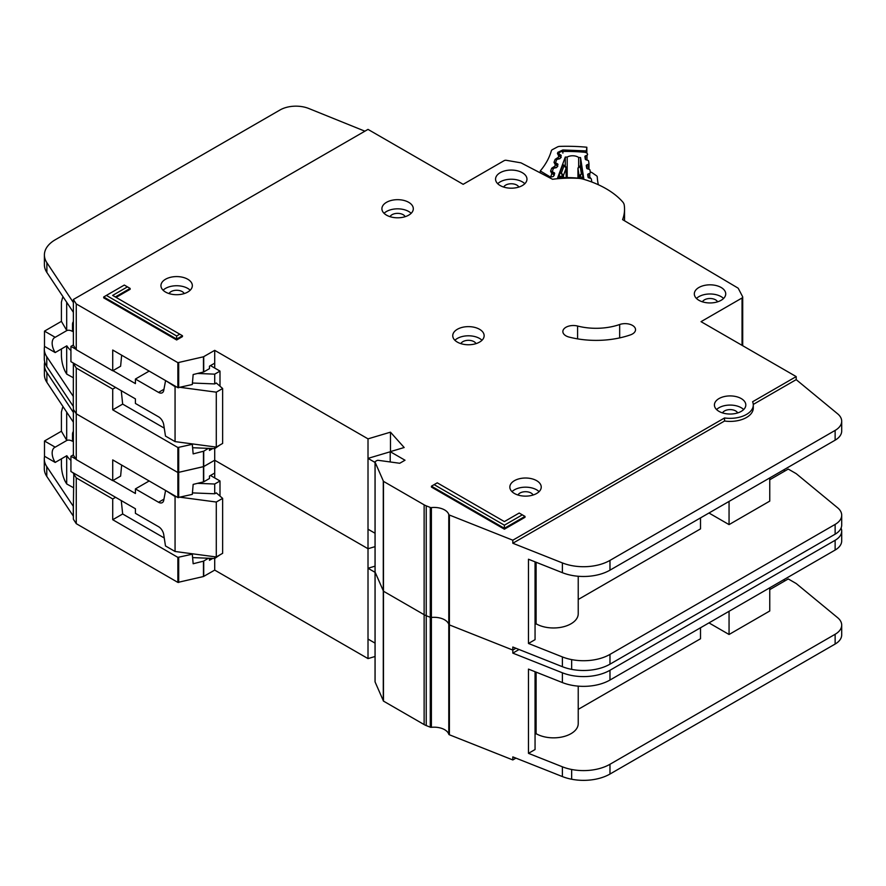 <?xml version="1.0" encoding="UTF-8"?>
<svg xmlns="http://www.w3.org/2000/svg" width="886" height="886" viewBox="0 0 886 886"><rect width="100%" height="100%" fill="white"/><g stroke="black" fill="none" stroke-linecap="round" stroke-linejoin="round"><path stroke-width="1.33" d="M73.372 487.632L66.694 483.955L65.376 481.74C62.984 477.011 61.655 471.673 61.411 465.715L61.411 458.837M73.372 440.796L72.508 441.294L72.508 434.284A7.099 4.098 60 0 1 73.372 431.515M210.48 475.483L219.994 480.976L219.994 496.082M219.994 554.835L214.711 558.49L192.616 557.604M73.372 454.839L70.924 456.257L70.924 471.518L135.414 508.752L135.414 513.326L158.55 526.683A7.476 4.319 60 0 1 163.733 534.612L165.483 545.942L175.063 551.48L175.063 496.537L166.014 490.7M55.187 462.426A12.338 7.121 60 0 1 54.71 447.408A12.338 7.121 60 0 1 55.187 447.164L66.815 440.453L61.411 431.227L44.488 440.995L44.488 456.257L55.187 462.426L66.815 455.714A12.338 7.121 -120 0 0 70.924 460.355M72.508 441.294A12.338 7.121 -120 0 0 66.815 440.453M152.735 531.345A5.981 3.455 60 0 0 152.137 530.969L150.974 530.326M180.367 497.245L216.295 502.03L222.641 498.375L216.295 492.882L214.711 493.79L214.711 484.022L219.994 480.976M214.711 556.762L214.711 570.097L368.011 658.597L375.044 656.504M197.589 483.335L214.711 484.022M149.169 480.965L135.414 488.906L158.55 502.262A7.476 4.319 60 0 0 162.282 502.639A7.476 4.319 60 0 0 163.733 500.324L165.483 491.01M70.924 456.257L76.008 459.192M112.943 480.522L135.414 493.491L135.414 488.906M61.411 431.227L61.411 412.001L62.563 407.538L63.759 407.704M44.488 440.995L55.187 447.164M66.694 483.955L66.694 455.781M175.063 551.48L216.295 556.973L222.641 553.307L222.641 498.375M192.439 492.893L214.711 493.79M175.063 496.537L176.436 496.725M66.694 440.386L66.694 412.123M216.295 556.973L216.295 502.03M375.088 681.544A1.495 0.864 0 0 0 375.044 681.755A1.495 0.864 0 0 0 375.088 681.965L383.483 701.103L424.128 724.571A14.951 8.627 0 0 0 426.232 725.579L430.275 727.184A1.495 0.864 0 0 0 431.393 727.317A14.951 8.627 180 0 1 448.781 734.228A1.495 0.864 0 0 0 449.191 734.682A1.495 0.864 0 0 0 449.401 734.782L512.817 759.944L512.817 756.888L562.377 776.568A37.378 21.585 180 0 0 571.658 779.237A37.378 21.585 180 0 0 609.978 774.043L835.133 644.044A22.427 12.947 180 0 0 841.7 634.897L841.7 625.128A22.427 12.947 0 0 0 837.647 617.697L796.193 583.52L788.263 578.935L769.757 589.622M375.088 571.669A1.495 0.864 0 0 0 375.044 571.88A1.495 0.864 0 0 0 375.088 572.09L383.483 591.228L424.128 614.696A14.951 8.627 0 0 0 426.232 615.704L430.275 617.309A1.495 0.864 0 0 0 431.393 617.453A14.951 8.627 180 0 1 448.781 624.353A1.495 0.864 0 0 0 449.191 624.807A1.495 0.864 0 0 0 449.401 624.907L512.817 650.069L515.94 648.264L512.817 650.069L512.817 647.024L562.377 666.693A37.378 21.585 180 0 0 571.658 669.373A37.378 21.585 180 0 0 609.978 664.168L835.133 534.18A22.427 12.947 180 0 0 841.7 525.021L841.7 515.253A22.427 12.947 0 0 0 837.647 507.822L796.193 473.645L788.263 469.071L769.757 479.747M44.721 362.02A37.378 21.585 0 0 0 44.4 364.833A37.378 21.585 0 0 0 46.88 372.563L73.372 412.411L73.372 409.365L76.262 413.795L177.876 472.526L203.47 466.667L214.711 460.222L368.011 548.722L375.044 546.64L368.011 548.722L368.011 438.858L390.471 432.169L404.171 447.519L390.205 451.672L405.013 460.222L399.73 463.267L378.333 460.332A1.495 0.864 0 0 0 376.938 460.554L375.476 461.396A1.495 0.864 0 0 0 375.044 462.005A1.495 0.864 0 0 0 375.088 462.215L383.483 481.364L424.128 504.832A14.951 8.627 0 0 0 426.232 505.84L430.275 507.445A1.495 0.864 0 0 0 431.393 507.578A14.951 8.627 180 0 1 448.781 514.478A1.495 0.864 0 0 0 449.191 514.932A1.495 0.864 0 0 0 449.401 515.032L512.817 540.205L724.538 417.959A23.18 13.379 0 0 0 753.288 404.98A23.18 13.379 0 0 0 752.602 401.757L796.193 376.594L701.036 321.662L742.047 297.984A2.248 1.296 0 0 0 742.701 297.065A2.248 1.296 0 0 0 742.612 296.688L738.348 288.504A2.248 1.296 0 0 0 737.817 287.972L622.592 219.628A84.48 48.774 0 0 0 624.541 209.196A84.48 48.774 0 0 0 624.242 205.076A14.951 8.627 0 0 0 622.67 201.886A89.707 51.798 0 0 0 583.387 179.205A14.951 8.627 0 0 0 577.871 178.296A84.48 48.774 0 0 0 552.543 179.271L521.356 163.035A2.248 1.296 0 0 0 520.503 162.758L506.393 160.322A2.248 1.296 0 0 0 504.167 160.643L463.156 184.321L368 129.389L73.372 299.49L76.262 303.931L177.876 362.662L203.47 356.792L214.711 350.347L368.011 438.858M519.074 649.504L512.817 653.126L562.377 672.795A37.378 21.585 0 0 0 609.978 670.27L835.133 540.283A22.427 12.947 0 0 0 841.7 531.124L841.7 540.892A22.427 12.947 180 0 1 835.133 550.051L609.978 680.038A37.378 21.585 180 0 1 562.377 682.563L528.477 669.107L528.477 753.344L562.377 766.8A37.378 21.585 0 0 0 571.658 769.48A37.378 21.585 0 0 0 609.978 764.275L835.133 634.276A22.427 12.947 0 0 0 841.7 625.128M535.055 671.721L535.055 749.545L528.477 753.344M769.757 587.795L769.757 610.986L729.056 634.487L729.056 611.296M708.966 622.891L729.056 634.487M700.505 627.775L700.505 638.762L578.226 709.365M578.226 686.141L578.226 723.607A24.675 14.242 180 0 1 562.998 736.764A24.675 14.242 180 0 1 536.108 733.674L535.055 734.284M536.108 672.142L536.108 733.674M212.729 558.413L209.473 560.295L209.473 558.28M121.26 500.579L122.667 513.98L112.721 519.717L177.876 557.372L192.295 554.193L193.159 563.751L203.47 561.159L208.454 558.246M44.566 456.301A37.378 21.585 0 0 0 44.3 458.893A37.378 21.585 0 0 0 46.781 466.623L73.372 506.415L73.372 519.229L76.262 523.67L177.876 582.401L203.47 576.531L214.711 570.097M214.711 477.919L214.711 473.035L209.473 476.059L209.473 478.495L203.714 481.829L193.159 484.398L192.306 494.377L177.876 497.555L112.721 459.9L112.721 480.655L76.262 459.579L73.372 455.138L73.372 422.179L46.88 382.331A37.378 21.585 180 0 1 44.4 374.601L44.4 364.833M73.372 506.415L73.826 473.19M121.648 465.05L120.618 476.092L112.721 480.655M122.667 513.98L164.253 537.99M191.376 553.65L192.295 554.193M115.59 497.301L112.721 498.962L112.721 519.717M112.721 498.962L76.262 477.886L73.372 473.456M76.262 523.67L76.262 477.886M76.262 459.579L76.262 368.022L73.372 363.581L73.272 406.364L46.781 366.516A37.378 21.585 180 0 1 44.3 358.786L44.3 349.018A37.378 21.585 0 0 0 46.781 356.748L73.372 396.54M512.817 759.944L515.94 758.139M783.501 579.854L785.085 580.773M214.711 473.035L214.711 448.626L192.616 447.729M368.011 658.597L368.011 548.722L214.711 460.222L203.714 466.568L203.714 451.184L208.454 448.371M375.044 566.165L368.011 568.258L368.011 639.061L375.044 643.125M512.817 653.126L512.817 650.069L449.401 624.907L449.401 515.032M841.7 531.124A22.427 12.947 0 0 0 841.069 528.067M73.372 516.184L46.781 476.391A37.378 21.585 180 0 1 44.3 468.661L44.3 458.893M73.283 506.471L73.272 516.239L73.283 506.471M375.044 572.323L368.011 568.258M408.712 202.329A15.704 9.059 0 0 0 391.601 200.358A15.704 9.059 0 0 0 381.91 208.742A15.704 9.059 0 0 0 386.506 215.143A15.704 9.059 0 0 0 403.617 217.114A15.704 9.059 0 0 0 413.308 208.742A15.704 9.059 0 0 0 408.712 202.329M384.059 213.316A15.704 9.059 180 0 1 408.712 211.488A15.704 9.059 180 0 1 411.159 213.316M187.743 279.234A15.704 9.059 0 0 0 170.633 277.274A15.704 9.059 0 0 0 160.942 285.646A15.704 9.059 0 0 0 165.549 292.059A15.704 9.059 0 0 0 182.649 294.019A15.704 9.059 0 0 0 192.34 285.646A15.704 9.059 0 0 0 187.743 279.234M163.09 290.22A15.704 9.059 180 0 1 187.743 288.393A15.704 9.059 180 0 1 190.191 290.22M479.547 329.293A15.704 9.059 0 0 0 462.437 327.322A15.704 9.059 0 0 0 452.746 335.694A15.704 9.059 0 0 0 457.342 342.107A15.704 9.059 0 0 0 474.453 344.067A15.704 9.059 0 0 0 484.144 335.694A15.704 9.059 0 0 0 479.547 329.293M454.895 340.279A15.704 9.059 180 0 1 479.547 338.441A15.704 9.059 180 0 1 481.995 340.279M721.126 287.474A15.704 9.059 0 0 0 704.016 285.514A15.704 9.059 0 0 0 694.325 293.886A15.704 9.059 0 0 0 698.921 300.299A15.704 9.059 0 0 0 716.032 302.259A15.704 9.059 0 0 0 725.723 293.886A15.704 9.059 0 0 0 721.126 287.474M696.474 298.46A15.704 9.059 180 0 1 721.126 296.633A15.704 9.059 180 0 1 723.574 298.46M522.363 172.726A15.704 9.059 0 0 0 505.253 170.754A15.704 9.059 0 0 0 495.562 179.127A15.704 9.059 0 0 0 500.158 185.539A15.704 9.059 0 0 0 517.269 187.511A15.704 9.059 0 0 0 526.96 179.127A15.704 9.059 0 0 0 522.363 172.726M497.71 183.712A15.704 9.059 180 0 1 522.363 181.874A15.704 9.059 180 0 1 524.811 183.712M536.639 480.666A15.704 9.059 0 0 0 519.528 478.706A15.704 9.059 0 0 0 509.838 487.078A15.704 9.059 0 0 0 514.434 493.48A15.704 9.059 0 0 0 531.545 495.451A15.704 9.059 0 0 0 541.235 487.078A15.704 9.059 0 0 0 536.639 480.666M511.986 491.652A15.704 9.059 180 0 1 536.639 489.825A15.704 9.059 180 0 1 539.087 491.652M741.217 398.567A15.704 9.059 0 0 0 724.106 396.607A15.704 9.059 0 0 0 714.415 404.98A15.704 9.059 0 0 0 719.011 411.381A15.704 9.059 0 0 0 736.122 413.352A15.704 9.059 0 0 0 745.813 404.98A15.704 9.059 0 0 0 741.217 398.567M716.564 409.553A15.704 9.059 180 0 1 741.217 407.726A15.704 9.059 180 0 1 743.664 409.553M565.933 335.827A10.466 6.047 0 0 0 569.089 337.079A66.539 38.408 0 0 0 630.489 334.864A10.466 6.047 0 0 0 635.539 329.692A10.466 6.047 0 0 0 630.223 324.42A10.466 6.047 0 0 0 619.668 324.509A45.607 26.325 180 0 1 577.583 326.037A10.466 6.047 0 0 0 562.865 331.552A10.466 6.047 0 0 0 565.933 335.827M375.044 681.755L375.044 571.88A1.495 0.864 0 0 0 375.088 572.09L383.483 591.228L424.128 614.696A14.951 8.627 0 0 0 426.232 615.704L430.275 617.309A1.495 0.864 0 0 0 431.393 617.453A14.951 8.627 180 0 1 448.781 624.353A1.495 0.864 0 0 0 449.191 624.807A1.495 0.864 0 0 0 449.401 624.907L449.401 734.782M390.039 216.682A7.852 4.53 180 0 1 403.152 214.689A7.852 4.53 180 0 1 405.168 216.682M722.544 412.92A7.852 4.53 180 0 1 735.657 410.927A7.852 4.53 180 0 1 737.673 412.92M517.967 495.019A7.852 4.53 180 0 1 531.079 493.026A7.852 4.53 180 0 1 533.095 495.019M503.702 187.079A7.852 4.53 180 0 1 516.815 185.085A7.852 4.53 180 0 1 518.819 187.079M702.454 301.827A7.852 4.53 180 0 1 715.578 299.833A7.852 4.53 180 0 1 717.582 301.827M460.875 343.635A7.852 4.53 180 0 1 473.999 341.653A7.852 4.53 180 0 1 476.003 343.635M169.082 293.587A7.852 4.53 180 0 1 182.195 291.594A7.852 4.53 180 0 1 184.21 293.587M176.646 339.969L182.461 336.614L182.461 335.728L176.646 339.083L176.646 339.969L103.695 297.851L103.695 296.965L176.646 339.083L176.646 335.982L179.78 334.177L112.644 295.415L127.44 286.865L124.317 285.059L106.386 295.415L176.646 335.982M116.099 297.408L130.131 289.312L130.131 288.415L115.324 296.965M504.389 525.199L522.319 514.844L519.196 513.038L504.389 521.588L437.263 482.826L434.129 484.631L504.389 525.199L504.389 528.3L431.438 486.181L431.438 487.078L504.389 529.197L525.01 517.291L525.01 516.394L504.389 528.3L504.389 529.197M753.288 404.98L753.288 408.025A23.18 13.379 180 0 1 724.538 421.016L512.817 543.251L562.377 562.92A37.378 21.585 0 0 0 609.978 560.395L835.133 430.408A22.427 12.947 0 0 0 841.7 421.249L841.7 431.017A22.427 12.947 180 0 1 835.133 440.176L609.978 570.163A37.378 21.585 180 0 1 562.377 572.688L528.477 559.232L528.477 643.469L562.377 656.925A37.378 21.585 0 0 0 571.658 659.605A37.378 21.585 0 0 0 609.978 654.4L835.133 524.412A22.427 12.947 0 0 0 841.7 515.253M535.055 561.846L535.055 639.67L528.477 643.469M769.757 477.919L769.757 501.111L729.056 524.612L729.056 501.421M708.966 513.016L729.056 524.612M700.505 517.9L700.505 528.887L578.226 599.49M578.226 576.265L578.226 613.732A24.675 14.242 180 0 1 562.998 626.889A24.675 14.242 180 0 1 536.108 623.799L535.055 624.408M536.108 562.267L536.108 623.799M212.729 448.549L209.473 450.42L209.473 448.416M214.711 368.055L214.711 363.171L209.473 366.184L209.473 368.631L203.714 371.954L193.159 374.534L192.306 384.502L177.876 387.68L112.721 350.025L112.721 370.78L76.262 349.704L73.372 345.274L73.372 312.304L46.88 272.467A37.378 21.585 180 0 1 44.4 264.726L44.4 254.958A37.378 21.585 0 0 0 46.88 262.699L73.372 302.547L73.372 299.49M121.648 355.186L120.618 366.217L112.721 370.78M121.26 390.704L122.667 404.105L164.253 428.126M122.667 404.105L112.721 409.841L177.876 447.508L192.295 444.318L193.159 453.887L203.714 451.184M191.376 443.775L192.295 444.318M115.59 387.437L112.721 389.087L112.721 409.841M112.721 389.087L76.262 368.022M73.372 406.309L73.372 409.365L76.262 413.795L177.876 472.526L203.714 466.568L203.714 481.829M76.262 349.704L76.262 303.931M841.7 421.249A22.427 12.947 0 0 0 837.647 413.828L796.193 379.64L796.193 376.594M796.193 379.64L753.266 404.426M783.501 469.979L785.085 470.898M214.711 363.16L214.711 350.347M390.205 451.782L368.011 458.383L368.011 529.197L375.044 533.25M390.471 451.594L390.471 432.169M390.205 461.96L390.205 451.672M512.817 543.251L512.817 540.205M724.538 421.016L724.538 417.959M364.899 131.183L308.793 108.502A22.427 12.947 0 0 0 280.076 109.953L55.353 239.707A37.378 21.585 0 0 0 44.4 254.958M44.566 346.426A37.378 21.585 0 0 0 44.3 349.018M73.272 396.596L73.272 406.364L73.283 396.596M375.044 462.448L368.011 458.383M431.438 486.181L434.129 484.631M522.319 514.844L525.01 516.394M130.131 288.415L127.44 286.865M106.386 295.415L103.695 296.965M182.461 335.728L179.78 334.177M73.372 377.768L66.694 374.091L65.376 371.865C62.984 367.147 61.655 361.798 61.411 355.84L61.411 348.962M73.372 330.921L72.508 331.43L72.508 324.409A7.099 4.098 60 0 1 73.372 321.651M210.48 365.608L219.994 371.101L219.994 386.207M219.994 444.96L214.711 448.626L214.711 446.887M73.372 344.964L70.924 346.382L70.924 361.643L135.414 398.877L135.414 403.451L158.55 416.808A7.476 4.319 60 0 1 163.733 424.737L165.483 436.078L175.063 441.605L175.063 386.673L166.014 380.825M55.187 352.562A12.338 7.121 60 0 1 54.71 337.533A12.338 7.121 60 0 1 55.187 337.3L66.815 330.578L61.411 321.352L44.488 331.12L44.488 346.382L55.187 352.562L66.815 345.839A12.338 7.121 -120 0 0 70.924 350.491M72.508 331.43A12.338 7.121 -120 0 0 66.815 330.578M152.735 421.47A5.981 3.455 60 0 0 152.137 421.094L150.974 420.451M180.367 387.37L216.295 392.166L222.641 388.5L216.295 383.007L214.711 383.926L214.711 374.158L219.994 371.101M197.589 373.46L214.711 374.158M149.169 371.09L135.414 379.042L158.55 392.398A7.476 4.319 60 0 0 162.282 392.764A7.476 4.319 60 0 0 163.733 390.449L165.483 381.135M70.924 346.382L76.008 349.317M112.943 370.647L135.414 383.616L135.414 379.042M61.411 321.352L61.411 302.126L62.563 297.663L63.759 297.84M44.488 331.12L55.187 337.3M66.694 374.091L66.694 345.917M175.063 441.605L216.295 447.098L222.641 443.432L222.641 388.5M192.439 383.029L214.711 383.926M175.063 386.673L176.436 386.85M66.694 330.511L66.694 302.259M216.295 447.098L216.295 392.166M591.782 181.896L591.782 182.007A2.248 1.296 0 0 0 591.782 181.973A2.248 1.296 0 0 0 591.782 181.896A2.248 1.296 0 0 0 591.77 181.785L591.35 179.061A1.495 0.864 180 0 0 590.541 178.363L588.88 177.876A1.495 0.864 180 0 1 588.06 177.189L587.684 174.697A1.495 0.864 180 0 1 587.673 174.62A1.495 0.864 180 0 1 588.271 173.933L589.755 173.279L589.755 178.141M567.195 177.61L567.195 157.066A7.664 4.419 180 0 1 578.647 157.464L578.647 166.701M559.398 155.26L559.398 154.264L560.738 155.006A1.495 0.864 180 0 1 561.192 155.626A1.495 0.864 180 0 1 561.192 155.681A1.495 0.864 180 0 1 561.159 155.803L560.262 158.251A1.495 0.864 180 0 1 559.31 158.882L557.549 159.247A1.495 0.864 180 0 0 556.596 159.879L555.699 162.315A1.495 0.864 180 0 0 555.666 162.492A1.495 0.864 180 0 0 556.142 163.124L557.471 163.855A1.495 0.864 180 0 1 557.947 164.486A1.495 0.864 180 0 1 557.936 164.53A1.495 0.864 180 0 1 557.903 164.663L556.984 167.1A1.495 0.864 180 0 1 556.043 167.731L554.271 168.119A1.495 0.864 180 0 0 553.329 168.739L552.432 171.186A1.495 0.864 180 0 0 552.399 171.363A1.495 0.864 180 0 0 552.853 171.995L554.204 172.737A1.495 0.864 180 0 1 554.658 173.357A1.495 0.864 180 0 1 554.647 173.412A1.495 0.864 180 0 1 554.625 173.534L553.717 175.982A1.495 0.864 180 0 1 552.775 176.613L551.014 176.978A1.495 0.864 180 0 0 550.062 177.61L549.951 177.92M578.647 157.464A106.154 61.289 180 0 1 580.552 157.597L583.819 178.85A70.57 40.745 0 0 0 557.593 177.931L565.279 157.066A106.154 61.289 180 0 1 567.195 157.066M586.875 168.495L586.875 164.885A1.495 0.864 180 0 0 586.266 165.582A1.495 0.864 180 0 0 586.277 165.66L586.687 168.141A1.495 0.864 180 0 0 587.484 168.827L589.168 169.337A1.495 0.864 180 0 1 589.965 170.023L590.353 172.515A1.495 0.864 180 0 1 590.353 172.593A1.495 0.864 180 0 1 589.755 173.279M586.875 164.885L588.359 164.253L588.359 169.093M585.491 159.491L585.491 155.87A1.495 0.864 180 0 0 584.893 156.567A1.495 0.864 180 0 0 584.904 156.645L585.292 159.126A1.495 0.864 180 0 0 586.1 159.812L587.772 160.311A1.495 0.864 180 0 1 588.581 160.997L588.957 163.478A1.495 0.864 180 0 1 588.968 163.556A1.495 0.864 180 0 1 588.359 164.253M585.491 155.87L586.986 155.227L586.986 160.078M559.398 154.264A1.495 0.864 180 0 1 558.933 153.632A1.495 0.864 180 0 1 558.966 153.455L559.066 153.189A3.743 2.16 180 0 1 562.599 151.484A115.878 66.904 0 0 1 584.383 152.248A3.743 2.16 180 0 1 587.529 154.197L587.573 154.463A1.495 0.864 180 0 1 587.573 154.541A1.495 0.864 180 0 1 586.986 155.227M566.154 167.299A1.495 0.864 180 0 1 566.287 167.653A1.495 0.864 180 0 1 566.287 167.709A1.495 0.864 180 0 1 566.254 167.842L563.972 165.97L565.279 165.959L565.279 157.066M559.144 177.831L559.697 173.434L562.71 165.261L563.263 165.604M581.404 166.236L583.154 178.762M580.552 157.597L580.552 165.793M559.144 176.768L562.51 176.059L561.347 173.091L563.463 175.428L566.254 167.842L566.254 177.61L565.8 166.734M582.922 174.254L581.349 173.789L579.965 176.668L583.154 177.61M578.624 166.989L581.637 165.926M577.982 168.019A1.495 0.864 0 0 0 577.96 168.174L577.96 178.152L577.96 168.251L580.23 166.535L581.349 173.789L579.156 175.971L579.156 178.263M598.36 184.742A127.086 73.372 180 0 1 597.275 177.012A3.743 2.16 180 0 0 596.411 175.694L592.103 172.704A3.743 2.16 180 0 0 590.275 172.017M540.283 172.881L540.283 170.954L549.553 176.513L549.553 177.709M554.282 175.251L552 173.379L550.649 176.868A2.248 1.296 180 0 1 549.553 176.513M561.148 157.564L558.457 155.449L557.438 153.444L557.87 152.337L562.809 149.967L586.399 150.919L586.831 147.231A124.848 72.076 0 0 0 559.819 146.378A3.743 2.16 180 0 0 557.493 146.932L552.532 149.557A3.743 2.16 180 0 0 551.358 150.797A127.086 73.372 180 0 1 540.394 170.799A3.743 2.16 0 0 0 540.283 170.954M586.831 147.231L586.831 153.112M586.277 152.757L586.399 150.919M558.867 158.971L558.091 157.686L558.867 155.681L560.716 156.479M557.715 166.413L555.024 164.298L554.005 162.293L555.145 159.358L557.549 157.797L559.708 158.749M555.456 167.853L554.658 166.524L555.433 164.53L557.283 165.328M554.315 175.063L553.318 173.379L551.601 173.147L550.571 171.131L551.712 168.207L554.115 166.634L556.319 167.653M551.601 173.147A2.248 1.285 -60.3 0 1 552.709 173.025L553.85 174.177M73.372 433.775L72.508 434.284M158.55 502.262L163.954 499.139M448.781 734.228L448.781 514.478M203.714 576.443L203.714 561.059M178.695 582.49L178.695 557.471M203.47 576.531L203.47 561.159M177.876 497.555L177.876 447.508M178.695 497.644L178.695 447.596M203.47 481.918L203.47 451.284M73.372 422.179L73.372 412.411M177.876 582.401L177.876 557.372M375.088 681.965L375.088 462.215M383.284 700.904L383.284 481.164M383.483 701.103L383.483 481.364M424.128 724.571L424.128 504.832M426.232 725.579L426.232 505.84M430.275 727.184L430.275 507.445M431.393 727.317L431.393 507.578M562.377 766.8L562.377 776.568M562.377 682.563L562.377 672.795M46.88 382.331L46.88 372.563M835.133 550.051L835.133 540.283M609.978 680.038L609.978 670.27M571.658 769.48L571.658 779.237M609.978 764.275L609.978 774.043M835.133 634.276L835.133 644.044M46.781 466.623L46.781 476.391M177.876 387.68L177.876 362.662M178.695 387.78L178.695 362.751M203.47 372.054L203.47 356.792M742.047 345.33L742.047 297.984M742.612 345.662L742.612 297.43M73.372 312.304L73.372 302.547M203.714 371.954L203.714 356.693M562.377 656.925L562.377 666.693M562.377 572.688L562.377 562.92M46.88 272.467L46.88 262.699M835.133 440.176L835.133 430.408M609.978 570.163L609.978 560.395M571.658 659.605L571.658 669.373M609.978 654.4L609.978 664.168M835.133 524.412L835.133 534.18M46.781 356.748L46.781 366.516M577.583 338.873L577.583 326.037M619.668 337.898L619.668 324.509M73.372 323.911L72.508 324.409M158.55 392.398L163.954 389.275M560.738 155.006L560.738 156.146M554.204 174.398L554.204 172.737M557.471 163.855L557.471 165.228M562.71 165.261L563.972 165.97L561.347 173.091L559.697 173.434M563.463 177.643L563.463 175.428A1.495 0.864 0 0 1 562.51 176.059L562.51 177.676M579.965 178.352L579.965 176.668A1.495 0.864 180 0 1 579.156 175.971L577.96 168.251A1.495 0.864 0 0 1 577.96 168.174L579.123 166.413L581.482 165.383M588.271 173.933L588.271 177.554M552.853 173.113L552.853 171.995M588.957 163.633L588.957 169.27L588.968 163.556M555.024 164.298A2.248 1.285 -60.3 0 1 556.142 164.176L556.142 163.124M590.353 177.599L590.519 178.363M586.122 150.886L585.834 152.569M562.809 149.967L562.887 153.101M557.87 152.337A2.248 1.783 21.2 0 1 559.221 152.89M557.438 153.444A2.248 1.783 21.2 0 1 559.398 154.707M558.457 155.449A2.248 1.285 -60.3 0 1 559.564 155.338A2.248 1.285 -60.3 0 1 559.808 155.559M557.549 157.797A2.248 0.609 78.5 0 1 558.058 159.137M555.145 159.358A2.248 1.783 21.2 0 1 556.563 159.978M554.005 162.293A2.248 1.783 21.2 0 1 556.142 163.988M557.748 166.225L556.142 164.176A2.248 1.285 -60.3 0 1 556.386 164.397M554.115 166.634A2.248 0.609 78.5 0 1 554.647 168.03M551.712 168.207A2.248 1.783 21.2 0 1 553.263 168.938M550.571 171.131A2.248 1.783 21.2 0 1 552.753 173.047M62.563 407.538L63.349 407.095M624.541 220.791L624.541 209.196M742.701 345.717L742.701 297.065M375.044 571.88L375.044 462.005M62.563 297.663L63.349 297.22M565.279 165.959L563.097 164.741M555.666 163.146L555.666 162.492M561.181 157.376L559.431 155.238"/></g></svg>
